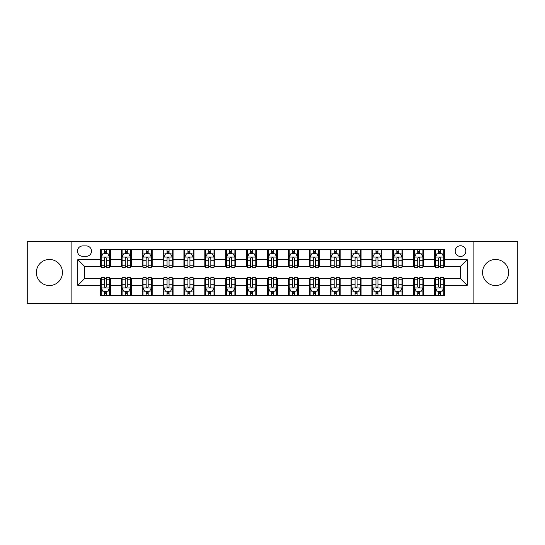 <?xml version="1.0" encoding="UTF-8"?>
<svg xmlns="http://www.w3.org/2000/svg" width="545" height="545" viewBox="0 0 545 545"><rect width="100%" height="100%" fill="white"/><g stroke="black" fill="none" stroke-linecap="round" stroke-linejoin="round"><path stroke-width="0.82" d="M495.609 259.468A13.032 13.032 0 0 0 482.57 272.5A13.032 13.032 0 0 0 495.609 285.532A13.032 13.032 0 0 0 508.642 272.5A13.032 13.032 0 0 0 495.609 259.468M49.391 259.468A13.032 13.032 0 0 0 36.358 272.5A13.032 13.032 0 0 0 49.391 285.532A13.032 13.032 0 0 0 62.43 272.5A13.032 13.032 0 0 0 49.391 259.468M460.511 245.761A5.348 5.348 0 0 0 455.164 251.109A5.348 5.348 0 0 0 460.511 256.457A5.348 5.348 0 0 0 465.859 251.109A5.348 5.348 0 0 0 460.511 245.761M473.878 303.415L517.75 303.415L517.75 241.585L473.878 241.585L473.878 303.415L71.123 303.415L71.123 241.585L27.25 241.585L27.25 303.415L71.123 303.415M82.649 256.286L86.328 256.286A5.178 5.178 0 0 0 91.505 251.109A5.178 5.178 0 0 0 86.328 245.924L82.649 245.924A5.178 5.178 0 0 0 77.472 251.109A5.178 5.178 0 0 0 82.649 256.286M473.878 241.585L71.123 241.585M100.369 285.369L77.806 285.369L77.806 259.631L100.369 259.631L100.369 266.314L84.489 266.314L84.489 278.686L100.369 278.686L100.369 295.479L444.631 295.479L444.631 278.686L460.511 278.686L460.511 266.314L444.631 266.314L444.631 259.631L467.194 259.631L467.194 285.369L444.631 285.369M444.631 259.631L444.631 249.521L100.369 249.521L100.369 259.631M434.61 249.521L434.61 266.314L435.441 266.314M438.616 266.314L440.626 266.314M443.8 266.314L444.631 266.314M434.61 266.314L422.906 266.314M413.716 249.521L413.716 266.314L414.554 266.314M417.729 266.314L419.732 266.314M413.716 266.314L402.019 266.314M392.829 249.521L392.829 266.314L393.66 266.314M396.835 266.314L398.845 266.314M392.829 266.314L381.125 266.314M371.935 249.521L371.935 266.314L372.773 266.314M375.948 266.314L377.951 266.314M371.935 266.314L360.238 266.314M351.048 249.521L351.048 266.314L351.879 266.314M355.061 266.314L357.064 266.314M351.048 266.314L339.351 266.314M330.154 249.521L330.154 266.314L330.992 266.314M334.167 266.314L336.176 266.314M330.154 266.314L318.457 266.314M309.267 249.521L309.267 266.314L310.105 266.314M313.28 266.314L315.283 266.314M309.267 266.314L297.57 266.314M288.373 249.521L288.373 266.314L289.211 266.314M292.386 266.314L294.395 266.314M288.373 266.314L276.676 266.314M267.486 249.521L267.486 266.314L268.324 266.314M271.499 266.314L273.501 266.314M267.486 266.314L255.789 266.314M246.599 249.521L246.599 266.314L247.43 266.314M250.605 266.314L252.614 266.314M246.599 266.314L234.895 266.314M225.705 249.521L225.705 266.314L226.543 266.314M229.718 266.314L231.72 266.314M225.705 266.314L214.008 266.314M204.818 249.521L204.818 266.314L205.649 266.314M208.824 266.314L210.833 266.314M204.818 266.314L193.121 266.314M183.924 249.521L183.924 266.314L184.762 266.314M187.936 266.314L189.939 266.314M183.924 266.314L172.227 266.314M163.037 249.521L163.037 266.314L163.875 266.314M167.049 266.314L169.052 266.314M163.037 266.314L151.34 266.314M142.143 249.521L142.143 266.314L142.981 266.314M146.155 266.314L148.165 266.314M142.143 266.314L130.446 266.314M121.256 249.521L121.256 266.314L122.094 266.314M125.268 266.314L127.271 266.314M121.256 266.314L109.559 266.314M100.369 266.314L101.2 266.314M104.374 266.314L106.384 266.314M100.369 278.686L101.2 278.686M104.374 278.686L106.384 278.686M109.559 278.686L110.39 278.686L110.39 295.479M122.094 278.686L110.39 278.686M125.268 278.686L127.271 278.686M130.446 278.686L131.284 278.686L131.284 295.479M142.981 278.686L131.284 278.686M146.155 278.686L148.165 278.686M151.34 278.686L152.171 278.686L152.171 295.479M163.875 278.686L152.171 278.686M167.049 278.686L169.052 278.686M172.227 278.686L173.065 278.686L173.065 295.479M184.762 278.686L173.065 278.686M187.936 278.686L189.939 278.686M193.121 278.686L193.952 278.686L193.952 295.479M205.649 278.686L193.952 278.686M208.824 278.686L210.833 278.686M214.008 278.686L214.846 278.686L214.846 295.479M226.543 278.686L214.846 278.686M229.718 278.686L231.72 278.686M234.895 278.686L235.733 278.686L235.733 295.479M247.43 278.686L235.733 278.686M250.605 278.686L252.614 278.686M255.789 278.686L256.627 278.686L256.627 295.479M268.324 278.686L256.627 278.686M271.499 278.686L273.501 278.686M276.676 278.686L277.514 278.686L277.514 295.479M289.211 278.686L277.514 278.686M292.386 278.686L294.395 278.686M297.57 278.686L298.401 278.686L298.401 295.479M310.105 278.686L298.401 278.686M313.28 278.686L315.283 278.686M318.457 278.686L319.295 278.686L319.295 295.479M330.992 278.686L319.295 278.686M334.167 278.686L336.176 278.686M339.351 278.686L340.182 278.686L340.182 295.479M351.879 278.686L340.182 278.686M355.061 278.686L357.064 278.686M360.238 278.686L361.076 278.686L361.076 295.479M372.773 278.686L361.076 278.686M375.948 278.686L377.951 278.686M381.125 278.686L381.963 278.686L381.963 295.479M393.66 278.686L381.963 278.686M396.835 278.686L398.845 278.686M402.019 278.686L402.857 278.686L402.857 295.479M414.554 278.686L402.857 278.686M417.729 278.686L419.732 278.686M422.906 278.686L423.744 278.686L423.744 295.479M435.441 278.686L423.744 278.686M438.616 278.686L440.626 278.686M443.8 278.686L444.631 278.686M110.39 249.521L110.39 266.314M100.369 253.697L101.2 253.697M104.374 253.697L106.384 253.697M109.559 253.697L110.39 253.697M100.369 291.303L101.2 291.303M104.374 291.303L106.384 291.303M109.559 291.303L110.39 291.303M121.256 278.686L121.256 295.479M131.284 249.521L131.284 266.314M121.256 253.697L122.094 253.697M125.268 253.697L127.271 253.697M130.446 253.697L131.284 253.697M121.256 291.303L122.094 291.303M125.268 291.303L127.271 291.303M130.446 291.303L131.284 291.303M142.143 278.686L142.143 295.479M142.143 291.303L142.981 291.303M146.155 291.303L148.165 291.303M151.34 291.303L152.171 291.303M152.171 249.521L152.171 266.314M142.143 253.697L142.981 253.697M146.155 253.697L148.165 253.697M151.34 253.697L152.171 253.697M163.037 278.686L163.037 295.479M163.037 291.303L163.875 291.303M167.049 291.303L169.052 291.303M172.227 291.303L173.065 291.303M173.065 249.521L173.065 266.314M163.037 253.697L163.875 253.697M167.049 253.697L169.052 253.697M172.227 253.697L173.065 253.697M183.924 278.686L183.924 295.479M183.924 291.303L184.762 291.303M187.936 291.303L189.939 291.303M193.121 291.303L193.952 291.303M193.952 249.521L193.952 266.314M183.924 253.697L184.762 253.697M187.936 253.697L189.939 253.697M193.121 253.697L193.952 253.697M204.818 278.686L204.818 295.479M204.818 291.303L205.649 291.303M208.824 291.303L210.833 291.303M214.008 291.303L214.846 291.303M214.846 249.521L214.846 266.314M204.818 253.697L205.649 253.697M208.824 253.697L210.833 253.697M214.008 253.697L214.846 253.697M225.705 278.686L225.705 295.479M225.705 291.303L226.543 291.303M229.718 291.303L231.72 291.303M234.895 291.303L235.733 291.303M235.733 249.521L235.733 266.314M225.705 253.697L226.543 253.697M229.718 253.697L231.72 253.697M234.895 253.697L235.733 253.697M246.599 278.686L246.599 295.479M246.599 291.303L247.43 291.303M250.605 291.303L252.614 291.303M255.789 291.303L256.627 291.303M256.627 249.521L256.627 266.314M246.599 253.697L247.43 253.697M250.605 253.697L252.614 253.697M255.789 253.697L256.627 253.697M267.486 278.686L267.486 295.479M267.486 291.303L268.324 291.303M271.499 291.303L273.501 291.303M276.676 291.303L277.514 291.303M277.514 249.521L277.514 266.314M267.486 253.697L268.324 253.697M271.499 253.697L273.501 253.697M276.676 253.697L277.514 253.697M288.373 278.686L288.373 295.479M288.373 291.303L289.211 291.303M292.386 291.303L294.395 291.303M297.57 291.303L298.401 291.303M298.401 249.521L298.401 266.314M288.373 253.697L289.211 253.697M292.386 253.697L294.395 253.697M297.57 253.697L298.401 253.697M309.267 278.686L309.267 295.479M309.267 291.303L310.105 291.303M313.28 291.303L315.283 291.303M318.457 291.303L319.295 291.303M319.295 249.521L319.295 266.314M309.267 253.697L310.105 253.697M313.28 253.697L315.283 253.697M318.457 253.697L319.295 253.697M330.154 278.686L330.154 295.479M330.154 291.303L330.992 291.303M334.167 291.303L336.176 291.303M339.351 291.303L340.182 291.303M340.182 249.521L340.182 266.314M330.154 253.697L330.992 253.697M334.167 253.697L336.176 253.697M339.351 253.697L340.182 253.697M351.048 278.686L351.048 295.479M351.048 291.303L351.879 291.303M355.061 291.303L357.064 291.303M360.238 291.303L361.076 291.303M361.076 249.521L361.076 266.314M351.048 253.697L351.879 253.697M355.061 253.697L357.064 253.697M360.238 253.697L361.076 253.697M371.935 278.686L371.935 295.479M371.935 291.303L372.773 291.303M375.948 291.303L377.951 291.303M381.125 291.303L381.963 291.303M381.963 249.521L381.963 266.314M371.935 253.697L372.773 253.697M375.948 253.697L377.951 253.697M381.125 253.697L381.963 253.697M392.829 278.686L392.829 295.479M392.829 291.303L393.66 291.303M396.835 291.303L398.845 291.303M402.019 291.303L402.857 291.303M402.857 249.521L402.857 266.314M392.829 253.697L393.66 253.697M396.835 253.697L398.845 253.697M402.019 253.697L402.857 253.697M413.716 278.686L413.716 295.479M413.716 291.303L414.554 291.303M417.729 291.303L419.732 291.303M422.906 291.303L423.744 291.303M423.744 249.521L423.744 266.314M413.716 253.697L414.554 253.697M417.729 253.697L419.732 253.697M422.906 253.697L423.744 253.697M434.61 278.686L434.61 295.479M434.61 291.303L435.441 291.303M438.616 291.303L440.626 291.303M443.8 291.303L444.631 291.303M434.61 253.697L435.441 253.697M438.616 253.697L440.626 253.697M443.8 253.697L444.631 253.697M84.489 266.314L77.806 259.631M84.489 278.686L77.806 285.369M467.194 259.631L460.511 266.314M467.194 285.369L460.511 278.686M106.384 251.695L104.374 251.695M109.559 265.224L106.384 265.224L106.384 267.322L109.559 267.322L109.559 257.124L107.883 253.779L102.876 253.779L101.2 257.124L101.2 267.322L104.374 267.322L104.374 265.224L101.2 265.224M101.2 257.124L101.2 249.521M109.559 257.124L109.559 249.521M104.374 253.779L104.374 249.521M106.384 249.521L106.384 253.779M106.384 265.224L106.384 258.378C105.716 257.09 105.049 257.09 104.374 258.378L104.374 265.224M104.374 293.305L106.384 293.305M101.2 279.776L104.374 279.776L104.374 277.678L101.2 277.678L101.2 287.876L102.876 291.221L107.883 291.221L109.559 287.876L109.559 277.678L106.384 277.678L106.384 279.776L109.559 279.776M109.559 287.876L109.559 295.479M101.2 287.876L101.2 295.479M106.384 291.221L106.384 295.479M104.374 295.479L104.374 291.221M104.374 279.776L104.374 286.622C105.042 287.91 105.71 287.91 106.384 286.622L106.384 279.776M127.271 251.695L125.268 251.695M130.446 265.224L127.271 265.224L127.271 267.322L130.446 267.322L130.446 257.124L128.777 253.779L123.763 253.779L122.094 257.124L122.094 267.322L125.268 267.322L125.268 265.224L122.094 265.224M122.094 257.124L122.094 249.521M130.446 257.124L130.446 249.521M125.268 253.779L125.268 249.521M127.271 249.521L127.271 253.779M127.271 265.224L127.271 258.378C126.604 257.09 125.936 257.09 125.268 258.378L125.268 265.224M148.165 251.695L146.155 251.695M151.34 265.224L148.165 265.224L148.165 267.322L151.34 267.322L151.34 257.124L149.664 253.779L144.65 253.779L142.981 257.124L142.981 267.322L146.155 267.322L146.155 265.224L142.981 265.224M142.981 257.124L142.981 249.521M151.34 257.124L151.34 249.521M146.155 253.779L146.155 249.521M148.165 249.521L148.165 253.779M148.165 265.224L148.165 258.378C147.497 257.09 146.823 257.09 146.155 258.378L146.155 265.224M169.052 251.695L167.049 251.695M172.227 265.224L169.052 265.224L169.052 267.322L172.227 267.322L172.227 257.124L170.558 253.779L165.544 253.779L163.875 257.124L163.875 267.322L167.049 267.322L167.049 265.224L163.875 265.224M163.875 257.124L163.875 249.521M172.227 257.124L172.227 249.521M167.049 253.779L167.049 249.521M169.052 249.521L169.052 253.779M169.052 265.224L169.052 258.378C168.385 257.09 167.717 257.09 167.049 258.378L167.049 265.224M125.268 293.305L127.271 293.305M122.094 279.776L125.268 279.776L125.268 277.678L122.094 277.678L122.094 287.876L123.763 291.221L128.777 291.221L130.446 287.876L130.446 277.678L127.271 277.678L127.271 279.776L130.446 279.776M130.446 287.876L130.446 295.479M122.094 287.876L122.094 295.479M127.271 291.221L127.271 295.479M125.268 295.479L125.268 291.221M125.268 279.776L125.268 286.622C125.936 287.91 126.604 287.91 127.271 286.622L127.271 279.776M146.155 293.305L148.165 293.305M142.981 279.776L146.155 279.776L146.155 277.678L142.981 277.678L142.981 287.876L144.65 291.221L149.664 291.221L151.34 287.876L151.34 277.678L148.165 277.678L148.165 279.776L151.34 279.776M151.34 287.876L151.34 295.479M142.981 287.876L142.981 295.479M148.165 291.221L148.165 295.479M146.155 295.479L146.155 291.221M146.155 279.776L146.155 286.622C146.823 287.91 147.491 287.91 148.165 286.622L148.165 279.776M167.049 293.305L169.052 293.305M163.875 279.776L167.049 279.776L167.049 277.678L163.875 277.678L163.875 287.876L165.544 291.221L170.558 291.221L172.227 287.876L172.227 277.678L169.052 277.678L169.052 279.776L172.227 279.776M172.227 287.876L172.227 295.479M163.875 287.876L163.875 295.479M169.052 291.221L169.052 295.479M167.049 295.479L167.049 291.221M167.049 279.776L167.049 286.622C167.717 287.91 168.385 287.91 169.052 286.622L169.052 279.776M189.939 251.695L187.936 251.695M193.121 265.224L189.939 265.224L189.939 267.322L193.121 267.322L193.121 257.124L191.445 253.779L186.431 253.779L184.762 257.124L184.762 267.322L187.936 267.322L187.936 265.224L184.762 265.224M184.762 257.124L184.762 249.521M193.121 257.124L193.121 249.521M187.936 253.779L187.936 249.521M189.939 249.521L189.939 253.779M189.939 265.224L189.939 258.378C189.272 257.09 188.604 257.09 187.936 258.378L187.936 265.224M187.936 293.305L189.939 293.305M184.762 279.776L187.936 279.776L187.936 277.678L184.762 277.678L184.762 287.876L186.431 291.221L191.445 291.221L193.121 287.876L193.121 277.678L189.939 277.678L189.939 279.776L193.121 279.776M193.121 287.876L193.121 295.479M184.762 287.876L184.762 295.479M189.939 291.221L189.939 295.479M187.936 295.479L187.936 291.221M187.936 279.776L187.936 286.622C188.604 287.91 189.272 287.91 189.939 286.622L189.939 279.776M210.833 251.695L208.824 251.695M214.008 265.224L210.833 265.224L210.833 267.322L214.008 267.322L214.008 257.124L212.339 253.779L207.325 253.779L205.649 257.124L205.649 267.322L208.824 267.322L208.824 265.224L205.649 265.224M205.649 257.124L205.649 249.521M214.008 257.124L214.008 249.521M208.824 253.779L208.824 249.521M210.833 249.521L210.833 253.779M210.833 265.224L210.833 258.378C210.166 257.09 209.498 257.09 208.824 258.378L208.824 265.224M208.824 293.305L210.833 293.305M205.649 279.776L208.824 279.776L208.824 277.678L205.649 277.678L205.649 287.876L207.325 291.221L212.339 291.221L214.008 287.876L214.008 277.678L210.833 277.678L210.833 279.776L214.008 279.776M214.008 287.876L214.008 295.479M205.649 287.876L205.649 295.479M210.833 291.221L210.833 295.479M208.824 295.479L208.824 291.221M208.824 279.776L208.824 286.622C209.491 287.91 210.166 287.91 210.833 286.622L210.833 279.776M231.72 251.695L229.718 251.695M234.895 265.224L231.72 265.224L231.72 267.322L234.895 267.322L234.895 257.124L233.226 253.779L228.212 253.779L226.543 257.124L226.543 267.322L229.718 267.322L229.718 265.224L226.543 265.224M226.543 257.124L226.543 249.521M234.895 257.124L234.895 249.521M229.718 253.779L229.718 249.521M231.72 249.521L231.72 253.779M231.72 265.224L231.72 258.378C231.053 257.09 230.385 257.09 229.718 258.378L229.718 265.224M229.718 293.305L231.72 293.305M226.543 279.776L229.718 279.776L229.718 277.678L226.543 277.678L226.543 287.876L228.212 291.221L233.226 291.221L234.895 287.876L234.895 277.678L231.72 277.678L231.72 279.776L234.895 279.776M234.895 287.876L234.895 295.479M226.543 287.876L226.543 295.479M231.72 291.221L231.72 295.479M229.718 295.479L229.718 291.221M229.718 279.776L229.718 286.622C230.385 287.91 231.053 287.91 231.72 286.622L231.72 279.776M252.614 251.695L250.605 251.695M255.789 265.224L252.614 265.224L252.614 267.322L255.789 267.322L255.789 257.124L254.12 253.779L249.106 253.779L247.43 257.124L247.43 267.322L250.605 267.322L250.605 265.224L247.43 265.224M247.43 257.124L247.43 249.521M255.789 257.124L255.789 249.521M250.605 253.779L250.605 249.521M252.614 249.521L252.614 253.779M252.614 265.224L252.614 258.378C251.947 257.09 251.279 257.09 250.605 258.378L250.605 265.224M250.605 293.305L252.614 293.305M247.43 279.776L250.605 279.776L250.605 277.678L247.43 277.678L247.43 287.876L249.106 291.221L254.12 291.221L255.789 287.876L255.789 277.678L252.614 277.678L252.614 279.776L255.789 279.776M255.789 287.876L255.789 295.479M247.43 287.876L247.43 295.479M252.614 291.221L252.614 295.479M250.605 295.479L250.605 291.221M250.605 279.776L250.605 286.622C251.272 287.91 251.94 287.91 252.614 286.622L252.614 279.776M273.501 251.695L271.499 251.695M276.676 265.224L273.501 265.224L273.501 267.322L276.676 267.322L276.676 257.124L275.007 253.779L269.993 253.779L268.324 257.124L268.324 267.322L271.499 267.322L271.499 265.224L268.324 265.224M268.324 257.124L268.324 249.521M276.676 257.124L276.676 249.521M271.499 253.779L271.499 249.521M273.501 249.521L273.501 253.779M273.501 265.224L273.501 258.378C272.834 257.09 272.166 257.09 271.499 258.378L271.499 265.224M271.499 293.305L273.501 293.305M268.324 279.776L271.499 279.776L271.499 277.678L268.324 277.678L268.324 287.876L269.993 291.221L275.007 291.221L276.676 287.876L276.676 277.678L273.501 277.678L273.501 279.776L276.676 279.776M276.676 287.876L276.676 295.479M268.324 287.876L268.324 295.479M273.501 291.221L273.501 295.479M271.499 295.479L271.499 291.221M271.499 279.776L271.499 286.622C272.166 287.91 272.834 287.91 273.501 286.622L273.501 279.776M294.395 251.695L292.386 251.695M297.57 265.224L294.395 265.224L294.395 267.322L297.57 267.322L297.57 257.124L295.894 253.779L290.88 253.779L289.211 257.124L289.211 267.322L292.386 267.322L292.386 265.224L289.211 265.224M289.211 257.124L289.211 249.521M297.57 257.124L297.57 249.521M292.386 253.779L292.386 249.521M294.395 249.521L294.395 253.779M294.395 265.224L294.395 258.378C293.728 257.09 293.06 257.09 292.386 258.378L292.386 265.224M292.386 293.305L294.395 293.305M289.211 279.776L292.386 279.776L292.386 277.678L289.211 277.678L289.211 287.876L290.88 291.221L295.894 291.221L297.57 287.876L297.57 277.678L294.395 277.678L294.395 279.776L297.57 279.776M297.57 287.876L297.57 295.479M289.211 287.876L289.211 295.479M294.395 291.221L294.395 295.479M292.386 295.479L292.386 291.221M292.386 279.776L292.386 286.622C293.053 287.91 293.721 287.91 294.395 286.622L294.395 279.776M315.283 251.695L313.28 251.695M318.457 265.224L315.283 265.224L315.283 267.322L318.457 267.322L318.457 257.124L316.788 253.779L311.774 253.779L310.105 257.124L310.105 267.322L313.28 267.322L313.28 265.224L310.105 265.224M310.105 257.124L310.105 249.521M318.457 257.124L318.457 249.521M313.28 253.779L313.28 249.521M315.283 249.521L315.283 253.779M315.283 265.224L315.283 258.378C314.615 257.09 313.947 257.09 313.28 258.378L313.28 265.224M313.28 293.305L315.283 293.305M310.105 279.776L313.28 279.776L313.28 277.678L310.105 277.678L310.105 287.876L311.774 291.221L316.788 291.221L318.457 287.876L318.457 277.678L315.283 277.678L315.283 279.776L318.457 279.776M318.457 287.876L318.457 295.479M310.105 287.876L310.105 295.479M315.283 291.221L315.283 295.479M313.28 295.479L313.28 291.221M313.28 279.776L313.28 286.622C313.947 287.91 314.615 287.91 315.283 286.622L315.283 279.776M336.176 251.695L334.167 251.695M339.351 265.224L336.176 265.224L336.176 267.322L339.351 267.322L339.351 257.124L337.675 253.779L332.661 253.779L330.992 257.124L330.992 267.322L334.167 267.322L334.167 265.224L330.992 265.224M330.992 257.124L330.992 249.521M339.351 257.124L339.351 249.521M334.167 253.779L334.167 249.521M336.176 249.521L336.176 253.779M336.176 265.224L336.176 258.378C335.509 257.09 334.834 257.09 334.167 258.378L334.167 265.224M334.167 293.305L336.176 293.305M330.992 279.776L334.167 279.776L334.167 277.678L330.992 277.678L330.992 287.876L332.661 291.221L337.675 291.221L339.351 287.876L339.351 277.678L336.176 277.678L336.176 279.776L339.351 279.776M339.351 287.876L339.351 295.479M330.992 287.876L330.992 295.479M336.176 291.221L336.176 295.479M334.167 295.479L334.167 291.221M334.167 279.776L334.167 286.622C334.834 287.91 335.502 287.91 336.176 286.622L336.176 279.776M357.064 251.695L355.061 251.695M360.238 265.224L357.064 265.224L357.064 267.322L360.238 267.322L360.238 257.124L358.569 253.779L353.555 253.779L351.879 257.124L351.879 267.322L355.061 267.322L355.061 265.224L351.879 265.224M351.879 257.124L351.879 249.521M360.238 257.124L360.238 249.521M355.061 253.779L355.061 249.521M357.064 249.521L357.064 253.779M357.064 265.224L357.064 258.378C356.396 257.09 355.728 257.09 355.061 258.378L355.061 265.224M355.061 293.305L357.064 293.305M351.879 279.776L355.061 279.776L355.061 277.678L351.879 277.678L351.879 287.876L353.555 291.221L358.569 291.221L360.238 287.876L360.238 277.678L357.064 277.678L357.064 279.776L360.238 279.776M360.238 287.876L360.238 295.479M351.879 287.876L351.879 295.479M357.064 291.221L357.064 295.479M355.061 295.479L355.061 291.221M355.061 279.776L355.061 286.622C355.728 287.91 356.396 287.91 357.064 286.622L357.064 279.776M377.951 251.695L375.948 251.695M381.125 265.224L377.951 265.224L377.951 267.322L381.125 267.322L381.125 257.124L379.456 253.779L374.442 253.779L372.773 257.124L372.773 267.322L375.948 267.322L375.948 265.224L372.773 265.224M372.773 257.124L372.773 249.521M381.125 257.124L381.125 249.521M375.948 253.779L375.948 249.521M377.951 249.521L377.951 253.779M377.951 265.224L377.951 258.378C377.283 257.09 376.615 257.09 375.948 258.378L375.948 265.224M375.948 293.305L377.951 293.305M372.773 279.776L375.948 279.776L375.948 277.678L372.773 277.678L372.773 287.876L374.442 291.221L379.456 291.221L381.125 287.876L381.125 277.678L377.951 277.678L377.951 279.776L381.125 279.776M381.125 287.876L381.125 295.479M372.773 287.876L372.773 295.479M377.951 291.221L377.951 295.479M375.948 295.479L375.948 291.221M375.948 279.776L375.948 286.622C376.615 287.91 377.283 287.91 377.951 286.622L377.951 279.776M398.845 251.695L396.835 251.695M402.019 265.224L398.845 265.224L398.845 267.322L402.019 267.322L402.019 257.124L400.35 253.779L395.336 253.779L393.66 257.124L393.66 267.322L396.835 267.322L396.835 265.224L393.66 265.224M393.66 257.124L393.66 249.521M402.019 257.124L402.019 249.521M396.835 253.779L396.835 249.521M398.845 249.521L398.845 253.779M398.845 265.224L398.845 258.378C398.177 257.09 397.509 257.09 396.835 258.378L396.835 265.224M396.835 293.305L398.845 293.305M393.66 279.776L396.835 279.776L396.835 277.678L393.66 277.678L393.66 287.876L395.336 291.221L400.35 291.221L402.019 287.876L402.019 277.678L398.845 277.678L398.845 279.776L402.019 279.776M402.019 287.876L402.019 295.479M393.66 287.876L393.66 295.479M398.845 291.221L398.845 295.479M396.835 295.479L396.835 291.221M396.835 279.776L396.835 286.622C397.503 287.91 398.177 287.91 398.845 286.622L398.845 279.776M419.732 251.695L417.729 251.695M422.906 265.224L419.732 265.224L419.732 267.322L422.906 267.322L422.906 257.124L421.237 253.779L416.223 253.779L414.554 257.124L414.554 267.322L417.729 267.322L417.729 265.224L414.554 265.224M414.554 257.124L414.554 249.521M422.906 257.124L422.906 249.521M417.729 253.779L417.729 249.521M419.732 249.521L419.732 253.779M419.732 265.224L419.732 258.378C419.064 257.09 418.397 257.09 417.729 258.378L417.729 265.224M417.729 293.305L419.732 293.305M414.554 279.776L417.729 279.776L417.729 277.678L414.554 277.678L414.554 287.876L416.223 291.221L421.237 291.221L422.906 287.876L422.906 277.678L419.732 277.678L419.732 279.776L422.906 279.776M422.906 287.876L422.906 295.479M414.554 287.876L414.554 295.479M419.732 291.221L419.732 295.479M417.729 295.479L417.729 291.221M417.729 279.776L417.729 286.622C418.397 287.91 419.064 287.91 419.732 286.622L419.732 279.776M440.626 251.695L438.616 251.695M443.8 265.224L440.626 265.224L440.626 267.322L443.8 267.322L443.8 257.124L442.124 253.779L437.117 253.779L435.441 257.124L435.441 267.322L438.616 267.322L438.616 265.224L435.441 265.224M435.441 257.124L435.441 249.521M443.8 257.124L443.8 249.521M438.616 253.779L438.616 249.521M440.626 249.521L440.626 253.779M440.626 265.224L440.626 258.378C439.958 257.09 439.29 257.09 438.616 258.378L438.616 265.224M438.616 293.305L440.626 293.305M435.441 279.776L438.616 279.776L438.616 277.678L435.441 277.678L435.441 287.876L437.117 291.221L442.124 291.221L443.8 287.876L443.8 277.678L440.626 277.678L440.626 279.776L443.8 279.776M443.8 287.876L443.8 295.479M435.441 287.876L435.441 295.479M440.626 291.221L440.626 295.479M438.616 295.479L438.616 291.221M438.616 279.776L438.616 286.622C439.284 287.91 439.951 287.91 440.626 286.622L440.626 279.776M121.256 285.369L110.39 285.369M121.256 259.631L110.39 259.631M142.143 259.631L131.284 259.631M142.143 285.369L131.284 285.369M163.037 259.631L152.171 259.631M163.037 285.369L152.171 285.369M183.924 259.631L173.065 259.631M183.924 285.369L173.065 285.369M204.818 259.631L193.952 259.631M204.818 285.369L193.952 285.369M225.705 259.631L214.846 259.631M225.705 285.369L214.846 285.369M246.599 259.631L235.733 259.631M246.599 285.369L235.733 285.369M267.486 259.631L256.627 259.631M267.486 285.369L256.627 285.369M288.373 259.631L277.514 259.631M288.373 285.369L277.514 285.369M309.267 259.631L298.401 259.631M309.267 285.369L298.401 285.369M330.154 259.631L319.295 259.631M330.154 285.369L319.295 285.369M351.048 259.631L340.182 259.631M351.048 285.369L340.182 285.369M371.935 259.631L361.076 259.631M371.935 285.369L361.076 285.369M392.829 259.631L381.963 259.631M392.829 285.369L381.963 285.369M413.716 259.631L402.857 259.631M413.716 285.369L402.857 285.369M434.61 259.631L423.744 259.631M434.61 285.369L423.744 285.369M109.518 257.042L101.241 257.042M101.2 253.984L102.773 253.984M107.985 253.984L109.559 253.984M104.374 260.742L101.2 260.742M109.559 260.742L106.384 260.742M106.384 252.757L104.374 252.757M101.241 287.958L109.518 287.958M109.559 291.016L107.985 291.016M102.773 291.016L101.2 291.016M106.384 284.258L109.559 284.258M101.2 284.258L104.374 284.258M104.374 292.243L106.384 292.243M130.405 257.042L122.135 257.042M122.094 253.984L123.661 253.984M128.879 253.984L130.446 253.984M125.268 260.742L122.094 260.742M130.446 260.742L127.271 260.742M127.271 252.757L125.268 252.757M151.299 257.042L143.022 257.042M142.981 253.984L144.554 253.984M149.766 253.984L151.34 253.984M146.155 260.742L142.981 260.742M151.34 260.742L148.165 260.742M148.165 252.757L146.155 252.757M172.186 257.042L163.916 257.042M163.875 253.984L165.442 253.984M170.653 253.984L172.227 253.984M167.049 260.742L163.875 260.742M172.227 260.742L169.052 260.742M169.052 252.757L167.049 252.757M122.135 287.958L130.405 287.958M130.446 291.016L128.879 291.016M123.661 291.016L122.094 291.016M127.271 284.258L130.446 284.258M122.094 284.258L125.268 284.258M125.268 292.243L127.271 292.243M143.022 287.958L151.299 287.958M151.34 291.016L149.766 291.016M144.554 291.016L142.981 291.016M148.165 284.258L151.34 284.258M142.981 284.258L146.155 284.258M146.155 292.243L148.165 292.243M163.916 287.958L172.186 287.958M172.227 291.016L170.653 291.016M165.442 291.016L163.875 291.016M169.052 284.258L172.227 284.258M163.875 284.258L167.049 284.258M167.049 292.243L169.052 292.243M193.073 257.042L184.803 257.042M184.762 253.984L186.335 253.984M191.547 253.984L193.121 253.984M187.936 260.742L184.762 260.742M193.121 260.742L189.939 260.742M189.939 252.757L187.936 252.757M184.803 287.958L193.073 287.958M193.121 291.016L191.547 291.016M186.335 291.016L184.762 291.016M189.939 284.258L193.121 284.258M184.762 284.258L187.936 284.258M187.936 292.243L189.939 292.243M213.967 257.042L205.697 257.042M205.649 253.984L207.223 253.984M212.434 253.984L214.008 253.984M208.824 260.742L205.649 260.742M214.008 260.742L210.833 260.742M210.833 252.757L208.824 252.757M205.697 287.958L213.967 287.958M214.008 291.016L212.434 291.016M207.223 291.016L205.649 291.016M210.833 284.258L214.008 284.258M205.649 284.258L208.824 284.258M208.824 292.243L210.833 292.243M234.854 257.042L226.584 257.042M226.543 253.984L228.11 253.984M233.328 253.984L234.895 253.984M229.718 260.742L226.543 260.742M234.895 260.742L231.72 260.742M231.72 252.757L229.718 252.757M226.584 287.958L234.854 287.958M234.895 291.016L233.328 291.016M228.11 291.016L226.543 291.016M231.72 284.258L234.895 284.258M226.543 284.258L229.718 284.258M229.718 292.243L231.72 292.243M255.748 257.042L247.471 257.042M247.43 253.984L249.004 253.984M254.215 253.984L255.789 253.984M250.605 260.742L247.43 260.742M255.789 260.742L252.614 260.742M252.614 252.757L250.605 252.757M247.471 287.958L255.748 287.958M255.789 291.016L254.215 291.016M249.004 291.016L247.43 291.016M252.614 284.258L255.789 284.258M247.43 284.258L250.605 284.258M250.605 292.243L252.614 292.243M276.635 257.042L268.365 257.042M268.324 253.984L269.891 253.984M275.109 253.984L276.676 253.984M271.499 260.742L268.324 260.742M276.676 260.742L273.501 260.742M273.501 252.757L271.499 252.757M268.365 287.958L276.635 287.958M276.676 291.016L275.109 291.016M269.891 291.016L268.324 291.016M273.501 284.258L276.676 284.258M268.324 284.258L271.499 284.258M271.499 292.243L273.501 292.243M297.529 257.042L289.252 257.042M289.211 253.984L290.785 253.984M295.996 253.984L297.57 253.984M292.386 260.742L289.211 260.742M297.57 260.742L294.395 260.742M294.395 252.757L292.386 252.757M289.252 287.958L297.529 287.958M297.57 291.016L295.996 291.016M290.785 291.016L289.211 291.016M294.395 284.258L297.57 284.258M289.211 284.258L292.386 284.258M292.386 292.243L294.395 292.243M318.416 257.042L310.146 257.042M310.105 253.984L311.672 253.984M316.89 253.984L318.457 253.984M313.28 260.742L310.105 260.742M318.457 260.742L315.283 260.742M315.283 252.757L313.28 252.757M310.146 287.958L318.416 287.958M318.457 291.016L316.89 291.016M311.672 291.016L310.105 291.016M315.283 284.258L318.457 284.258M310.105 284.258L313.28 284.258M313.28 292.243L315.283 292.243M339.303 257.042L331.033 257.042M330.992 253.984L332.566 253.984M337.777 253.984L339.351 253.984M334.167 260.742L330.992 260.742M339.351 260.742L336.176 260.742M336.176 252.757L334.167 252.757M331.033 287.958L339.303 287.958M339.351 291.016L337.777 291.016M332.566 291.016L330.992 291.016M336.176 284.258L339.351 284.258M330.992 284.258L334.167 284.258M334.167 292.243L336.176 292.243M360.197 257.042L351.927 257.042M351.879 253.984L353.453 253.984M358.665 253.984L360.238 253.984M355.061 260.742L351.879 260.742M360.238 260.742L357.064 260.742M357.064 252.757L355.061 252.757M351.927 287.958L360.197 287.958M360.238 291.016L358.665 291.016M353.453 291.016L351.879 291.016M357.064 284.258L360.238 284.258M351.879 284.258L355.061 284.258M355.061 292.243L357.064 292.243M381.084 257.042L372.814 257.042M372.773 253.984L374.347 253.984M379.558 253.984L381.125 253.984M375.948 260.742L372.773 260.742M381.125 260.742L377.951 260.742M377.951 252.757L375.948 252.757M372.814 287.958L381.084 287.958M381.125 291.016L379.558 291.016M374.347 291.016L372.773 291.016M377.951 284.258L381.125 284.258M372.773 284.258L375.948 284.258M375.948 292.243L377.951 292.243M401.978 257.042L393.701 257.042M393.66 253.984L395.234 253.984M400.446 253.984L402.019 253.984M396.835 260.742L393.66 260.742M402.019 260.742L398.845 260.742M398.845 252.757L396.835 252.757M393.701 287.958L401.978 287.958M402.019 291.016L400.446 291.016M395.234 291.016L393.66 291.016M398.845 284.258L402.019 284.258M393.66 284.258L396.835 284.258M396.835 292.243L398.845 292.243M422.866 257.042L414.595 257.042M414.554 253.984L416.121 253.984M421.34 253.984L422.906 253.984M417.729 260.742L414.554 260.742M422.906 260.742L419.732 260.742M419.732 252.757L417.729 252.757M414.595 287.958L422.866 287.958M422.906 291.016L421.34 291.016M416.121 291.016L414.554 291.016M419.732 284.258L422.906 284.258M414.554 284.258L417.729 284.258M417.729 292.243L419.732 292.243M443.759 257.042L435.482 257.042M435.441 253.984L437.015 253.984M442.227 253.984L443.8 253.984M438.616 260.742L435.441 260.742M443.8 260.742L440.626 260.742M440.626 252.757L438.616 252.757M435.482 287.958L443.759 287.958M443.8 291.016L442.227 291.016M437.015 291.016L435.441 291.016M440.626 284.258L443.8 284.258M435.441 284.258L438.616 284.258M438.616 292.243L440.626 292.243"/></g></svg>
